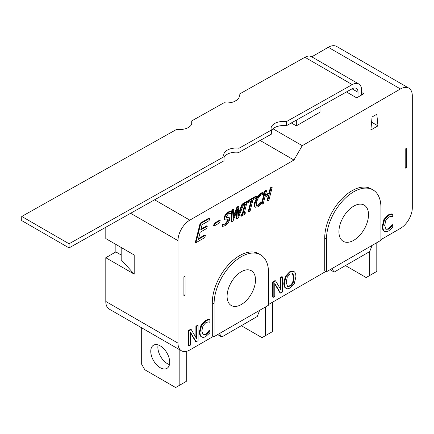 <?xml version="1.0" encoding="UTF-8"?>
<svg xmlns="http://www.w3.org/2000/svg" width="434" height="434" viewBox="0 0 434 434"><rect width="100%" height="100%" fill="white"/><g stroke="black" fill="none" stroke-linecap="round" stroke-linejoin="round"><path stroke-width="0.65" d="M141.3 327.61L141.3 363.627L144.847 369.779L175.618 387.54L186.267 381.394L186.267 351.383M158.106 344.916A13.389 7.731 -120 0 0 167.334 363.627A13.389 7.731 -120 0 0 169.461 364.576M160.233 367.728A13.389 7.731 60 0 1 151.488 355.929A13.389 7.731 60 0 1 153.538 345.198A13.389 7.731 60 0 1 166.927 352.929A13.389 7.731 60 0 1 166.927 368.39A13.389 7.731 60 0 1 160.233 367.728M179.166 385.49L179.166 349.473M241.299 325.706L262.006 337.663L272.655 331.516L272.655 302.135M265.559 335.618L265.559 306.919M239.02 97.547L239.053 94.292A12.553 7.15 -179.4 0 1 239.362 95.925A12.553 7.15 -179.4 0 1 224.042 102.733L191.719 120.902A12.553 7.15 -179.4 0 1 192.034 122.529A12.553 7.15 -179.4 0 1 176.709 129.343L21.749 216.447L21.7 220.575L69.039 247.906L69.082 243.778L21.749 216.447M69.039 247.906L223.998 160.797L224.042 156.669A12.553 7.15 -179.4 0 1 223.732 155.041A12.553 7.15 -179.4 0 1 239.058 148.233L239.009 152.356L271.331 134.187L271.375 130.064A12.553 7.15 -179.4 0 1 271.066 128.431A12.553 7.15 -179.4 0 1 286.391 121.623L352.251 84.603A13.389 7.731 -60 0 1 358.82 84.012L311.482 56.68A13.389 7.731 120 0 0 304.912 57.272L239.053 94.292M239.009 152.356A12.553 7.15 0.6 0 0 224.036 157.547M286.391 121.623L286.342 125.752A12.553 7.15 0.6 0 0 271.364 130.938M191.687 124.151L191.719 120.902M357.985 97.091L358.039 92.279A8.365 4.834 120 0 0 356.309 88.357A8.365 4.834 120 0 0 352.202 88.731L286.342 125.752M358.82 84.012A13.389 7.731 -60 0 1 361.593 90.283L361.538 95.041M239.058 148.233L271.375 130.064M69.082 243.778L224.042 156.669M345.437 265.581L366.15 277.543L376.799 271.391L376.799 242.693M369.697 275.492L369.697 251.579L334.196 272.075L331.804 268.673M296.324 120.137L296.324 125.86L319.994 112.194L319.994 106.835M296.324 125.86L291.306 122.963M121.184 247.478L121.184 259.776L134.198 274.125L105.798 257.725L115.856 251.915L121.184 254.991M183.902 276.854L183.902 295.988L185.085 295.304L185.085 276.17L183.902 276.854M105.798 257.725L105.798 301.451A16.736 9.662 120 0 0 109.265 309.116L181.45 350.791A16.736 9.662 -60 0 1 177.983 343.131L177.983 240.642A16.736 9.662 -60 0 1 189.821 220.147L293.959 160.021L302.243 145.672L272.981 128.779M115.856 251.915L115.856 244.402M105.798 227.237L105.798 238.597L134.198 254.991L134.198 274.125M302.243 145.672L400.468 88.965A16.736 9.662 -60 0 1 408.833 88.135L336.648 46.46A16.736 9.662 120 0 0 328.278 47.29L311.742 56.832M237.219 99.863L234.105 101.659M405.199 166.857L406.381 167.54L406.381 148.406L405.199 149.09L405.199 168.224L406.381 167.54M260.123 140.486L293.959 160.021M370.88 129.961L372.063 116.979L376.799 114.245L377.981 125.86L370.88 129.961M377.981 125.86L371.591 122.171M361.565 92.469L363.779 93.749L356.677 97.845L346.468 91.954M213.485 336.296L189.821 349.961A16.736 9.662 -60 0 1 181.45 350.791M259.662 310.321L257.275 316.484L221.769 336.979L219.382 333.578M325.912 271.391L268.516 304.527M372.09 245.416L369.697 251.579M408.833 88.135A16.736 9.662 -60 0 1 412.3 95.8L412.3 207.848A16.736 9.662 -60 0 1 400.468 228.349L380.938 239.622M195.935 242.704L195.343 242.362L200.166 223.179L209.047 218.052L209.638 218.394L209.074 220.656L202.081 224.698L200.758 229.955L207.278 226.185L206.703 228.458L200.183 232.228L198.398 239.34L205.391 235.304L204.815 237.577L195.935 242.704L200.758 223.521L209.638 218.394M200.958 229.152L206.687 225.843L207.278 226.185M198.598 238.543L204.799 234.962L205.391 235.304M256.51 205.287L258.246 205.374L261.599 202.022L261.094 204.051L257.872 206.85L255.241 206.937L255.599 207.268L254.649 206.595C254.161 205.917 254.178 204.501 254.704 202.347L257.112 196.792L260.633 193.249L262.212 192.625L263.872 192.989L263.357 195.04L262.467 194.638L260.85 195.05L258.425 197.573L256.602 201.929L256.51 205.287L256.814 205.607M256.559 205.363L257.655 205.032L260.915 201.734L261.599 202.022M241.402 216.165L241.727 214.857L242.931 214.163L245.498 203.985L244.293 204.68L244.613 203.378L248.281 201.262L247.96 202.564L246.756 203.258L244.19 213.436L245.394 212.741L245.064 214.049L241.402 216.165L240.805 215.823L241.136 214.515L242.34 213.821L244.705 204.441M244.293 204.68L243.702 204.338L243.789 203.985M243.832 203.806L244.022 203.036L247.689 200.92L248.281 201.262M244.391 212.638L244.803 212.4L245.394 212.741M222.501 226.418L223.038 224.286L225.642 224.199L228.289 220.846L228.17 219.599L226.049 219.973L224.774 219.74L224.736 217.787C225.436 215.454 226.803 213.626 228.837 212.291L231.447 211.494L230.937 213.528L228.555 213.712L226.092 216.854L226.228 218.101L229.44 217.759L229.662 219.826L228.127 223.033L225.365 225.62L222.501 226.418L221.91 226.076L222.447 223.944L223.418 224.454M223.147 224.248L225.051 223.857L227.698 220.505L227.774 219.539M224.183 219.398L224.996 219.946L224.183 219.398L224.145 217.445C224.839 215.112 226.212 213.284 228.246 211.949L230.855 211.152L231.447 211.494M226.022 217.825L228.002 217.342L229.44 217.759M285.355 287.926L285.946 288.268C284.926 287.498 284.411 285.865 284.395 283.38L285.957 276.68L290.145 272.226C291.936 271.228 293.335 271.098 294.344 271.836C295.353 272.601 295.874 274.234 295.901 276.735L294.344 283.424L290.145 287.894C288.377 288.903 286.977 289.028 285.946 288.268L285.355 287.926C284.335 287.156 283.82 285.523 283.803 283.039L285.366 276.339L289.554 271.885C291.344 270.887 292.744 270.756 293.747 271.494M201.381 336.773L201.045 336.578C199.982 335.878 199.434 334.261 199.412 331.722L201.034 325.061L205.266 320.547L207.555 319.614L209.286 319.495L209.877 319.836L209.877 322.245L208.271 321.919L205.846 322.603L202.966 325.809L201.805 331.023L203.221 335.015M202.944 334.82L205.255 334.392L207.778 332.194L209.286 330.117L209.877 330.458L209.877 332.845L205.824 336.475C204.105 337.468 202.711 337.614 201.636 336.92C200.573 336.22 200.025 334.603 200.003 332.064L201.626 325.402L205.857 320.889L208.146 319.956L209.877 319.836M196.163 341.786L190.401 332.151L190.401 345.111L188.79 346.044L188.79 331.012L191.248 329.59L196.488 338.466L196.488 326.563L198.105 325.636L198.105 340.663L196.163 341.786L195.571 341.444L190.401 332.797M188.79 346.044L188.199 345.703L188.199 330.67L190.656 329.249L191.248 329.59M195.897 337.468L195.897 326.222L197.513 325.294L198.105 325.636M280.554 293.113L274.793 283.478L274.793 296.438L273.181 297.366L273.181 282.339L275.639 280.917L280.879 289.793L280.879 277.89L282.496 276.957L282.496 291.99L280.554 293.113L279.963 292.771L274.793 284.124M273.181 297.366L272.59 297.03L272.59 281.997L275.048 280.576L275.639 280.917M280.288 288.789L280.288 277.548L281.905 276.615L282.496 276.957M384.253 231.186L383.922 230.996C382.853 230.297 382.311 228.68 382.283 226.141L383.911 219.479L388.137 214.966L390.426 214.033L392.157 213.913L392.748 214.255L392.748 216.664L391.148 216.338L388.723 217.022L385.842 220.228L384.681 225.441L386.097 229.434M385.815 229.233L388.132 228.81L390.649 226.613L392.157 224.535L392.748 224.877L392.748 227.264L388.701 230.893C386.982 231.886 385.582 232.033 384.513 231.338C383.444 230.638 382.902 229.022 382.875 226.483L384.502 219.821L388.734 215.307L391.018 214.374L392.748 214.255M236.85 218.79L237.593 209.291L233.053 220.987L231.653 221.79L232.456 210.398L233.758 209.644L232.993 219.154L237.539 207.463L238.819 206.72L238.033 216.349L242.628 204.528L243.854 203.817L238.261 217.976L236.85 218.79L236.259 218.448L236.818 211.287M231.653 221.79L231.062 221.448L231.859 210.056L233.166 209.302L233.758 209.644M233.177 216.805L236.948 207.121L238.228 206.383L238.819 206.72M238.223 213.984L242.036 204.186L243.262 203.475L243.854 203.817M248.134 201.175L248.281 200.579L255.892 196.184L256.483 196.526L256.109 198.034L252.93 199.868L250.093 211.146L248.834 211.873L251.671 200.595L248.498 202.428L248.872 200.92L256.483 196.526M248.834 211.873L248.243 211.532L250.879 201.056M267.659 201.002L269.232 194.747L264.876 197.258L263.302 203.519L262.044 204.246L265.261 191.459L266.519 190.732L265.261 195.745L269.617 193.228L270.876 188.215L272.134 187.488L268.917 200.28L267.659 201.002L267.067 200.66L268.44 195.202M262.044 204.246L261.452 203.904L264.669 191.117L265.928 190.39L266.519 190.732M265.462 194.947L269.026 192.891L270.284 187.873L271.543 187.146L272.134 187.488M214.233 225.962L213.642 225.62L214.228 223.288L219.599 220.184L220.19 220.526L219.604 222.859L214.233 225.962L214.819 223.629L220.19 220.526M214.081 336.638L212.302 335.612L212.302 302.818A38.49 22.226 -60 0 1 229.109 264.084A38.49 22.226 -60 0 1 258.767 253.771L260.541 254.796A38.49 22.226 -60 0 1 268.516 272.416L268.516 305.211L214.081 336.638L214.081 303.843A38.49 22.226 -60 0 1 230.883 265.109A38.49 22.226 -60 0 1 260.541 254.796M326.504 271.733L324.73 270.707L324.73 237.913A38.49 22.226 -60 0 1 341.531 199.173A38.49 22.226 -60 0 1 371.195 188.861L372.969 189.886A38.49 22.226 -60 0 1 380.938 207.506L380.938 240.306L326.504 271.733L326.504 238.939A38.49 22.226 -60 0 1 343.305 200.199A38.49 22.226 -60 0 1 372.969 189.886M183.902 294.621L185.085 295.304M200.166 223.179L200.758 223.521M254.649 206.595L255.241 206.937C254.753 206.258 254.769 204.843 255.295 202.689L257.704 197.134L261.225 193.591L263.872 192.989M262.212 192.625L262.803 192.962M260.915 201.734L261.507 202.076M241.136 214.515L241.727 214.857M242.34 213.821L242.931 214.163M244.022 203.036L244.613 203.378M222.447 223.944L223.038 224.286M287.297 286.266L289.559 285.816C292.082 284.303 293.395 281.509 293.509 277.434L292.407 273.474M294.1 277.776C293.986 281.85 292.673 284.639 290.156 286.158L287.579 286.467L286.196 282.339L287.265 277.18L290.156 273.952L293.031 273.849L294.1 277.776L293.509 277.434M292.717 273.61L292.44 273.507M285.366 276.339L285.957 276.68M293.541 271.358L294.344 271.836M207.555 319.614L208.146 319.956M203.009 334.874L205.846 334.733L208.369 332.536L209.877 330.458M207.778 332.194L208.369 332.536M209.155 330.187L209.747 330.529M188.199 330.67L188.79 331.012M195.897 326.222L196.488 326.563M272.59 281.997L273.181 282.339M280.288 277.548L280.879 277.89M390.426 214.033L391.018 214.374M385.88 229.293L388.723 229.152L391.24 226.955L392.748 224.877M390.649 226.613L391.24 226.955M392.032 224.606L392.624 224.948M231.859 210.056L232.456 210.398M236.948 207.121L237.539 207.463M242.036 204.186L242.628 204.528M248.053 202.173L248.498 202.428M248.281 200.579L248.872 200.92M264.669 191.117L265.261 191.459M269.026 192.891L269.617 193.228M270.284 187.873L270.876 188.215M214.228 223.288L214.819 223.629M227.096 296.33A20.083 11.593 -60 0 1 235.863 276.116A20.083 11.593 -60 0 1 251.34 270.735A20.083 11.593 -60 0 1 251.34 293.926A20.083 11.593 -60 0 1 231.257 305.52A20.083 11.593 -60 0 1 227.096 296.33M338.927 231.761A20.919 12.076 -60 0 1 348.063 210.707A20.919 12.076 -60 0 1 364.18 205.103A20.919 12.076 -60 0 1 364.18 229.261A20.919 12.076 -60 0 1 343.261 241.342A20.919 12.076 -60 0 1 338.927 231.761M217.629 334.592L221.769 336.979M330.052 269.682L334.196 272.075M304.912 57.272L352.251 84.603M352.045 88.818L358.039 92.279M328.278 47.29L400.468 88.965M105.798 301.451L177.983 343.131M130.612 213.289L177.983 240.642M254.704 202.347L255.295 202.689M257.112 196.792L257.704 197.134M260.633 193.249L261.225 193.591M257.655 205.032L258.246 205.374M259.651 203.34L260.243 203.682M225.051 223.857L225.642 224.199M227.698 220.505L228.289 220.846M224.145 217.445L224.736 217.787M228.246 211.949L228.837 212.291M226.228 217.792L226.825 218.134M228.002 217.342L228.593 217.684M283.803 283.039L284.395 283.38M289.554 271.885L290.145 272.226M199.412 331.722L200.003 332.064M201.034 325.061L201.626 325.402M205.266 320.547L205.857 320.889M205.255 334.392L205.846 334.733M382.283 226.141L382.875 226.483M383.911 219.479L384.502 219.821M388.137 214.966L388.734 215.307M388.132 228.81L388.723 229.152M212.302 302.818L214.081 303.843M324.73 237.913L326.504 238.939M154.596 199.808L189.821 220.147"/></g></svg>
